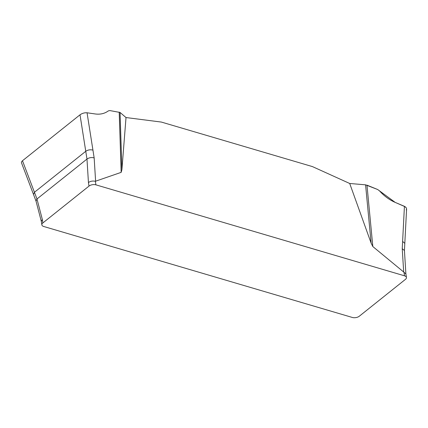 <?xml version="1.0" encoding="UTF-8"?>
<svg xmlns="http://www.w3.org/2000/svg" width="428" height="428" viewBox="0 0 428 428"><rect width="100%" height="100%" fill="white"/><g stroke="black" fill="none" stroke-linecap="round" stroke-linejoin="round"><path stroke-width="0.64" d="M126.019 117.545L120.059 112.462L121.905 169.67L126.019 117.545L161.383 122.071L312.429 166.594L349.708 183.484L371.124 243.131L365.576 184.832L349.708 183.484M121.905 169.67L121.156 172.361L95.358 181.279L95.909 184.848L404.535 275.819A4.976 2.584 -8.8 0 1 406.44 277.462A4.976 2.584 -8.8 0 1 405.428 279.377L359.295 316.217A4.976 2.584 -8.8 0 1 352.383 317.469L43.758 226.498A4.976 2.584 -8.8 0 1 41.853 224.855A4.976 2.584 -8.8 0 1 42.859 222.94L88.997 186.1A4.976 2.584 -8.8 0 1 95.909 184.848M404.535 275.819L403.979 272.251L372.825 246.549L371.124 243.131M120.059 112.462L109.83 110.563L108.343 110.889C104.63 113.623 100.232 114.645 95.15 113.95L87.055 112.783L94.16 157.895L95.615 181.274M121.156 172.361L119.209 112.125M87.055 112.783C84.541 112.618 82.192 113.292 80.009 114.806L22.481 160.746L34.438 192.279L33.502 194.467L21.4 162.554M92.94 150.132C90.351 149.452 87.959 149.837 85.761 151.298L80.009 114.806M22.481 160.746L21.684 161.581L21.454 162.694M88.997 186.1L88.441 182.531L86.98 159.061L85.761 151.298L34.438 192.279L36.979 198.988L42.308 219.371L42.859 222.94M404.818 243.382L402.614 241.413L404.428 206.333L395.178 202.391C389.368 199.871 384.119 196.008 379.438 190.797L377.667 189.513L366.978 185.158L372.825 246.549M405.311 206.815L395.178 202.391L377.667 189.513L365.576 184.832M402.614 241.413L402.24 248.705L404.439 250.524M406.595 208.96L406.263 207.783L404.428 206.333M88.441 182.531C90.469 181.162 92.774 180.744 95.358 181.279M94.16 157.895C91.571 157.215 89.179 157.6 86.98 159.061L36.979 198.988L36 201.037L41.329 221.42L42.308 219.371M403.979 272.251L405.899 274.016L404.439 250.546L406.6 208.821M406.268 209.988L406.595 208.912M403.695 272.085L402.24 248.705M41.302 221.281L41.853 224.855M405.888 273.893L406.44 277.462M36 201.037L33.502 194.467"/></g></svg>
